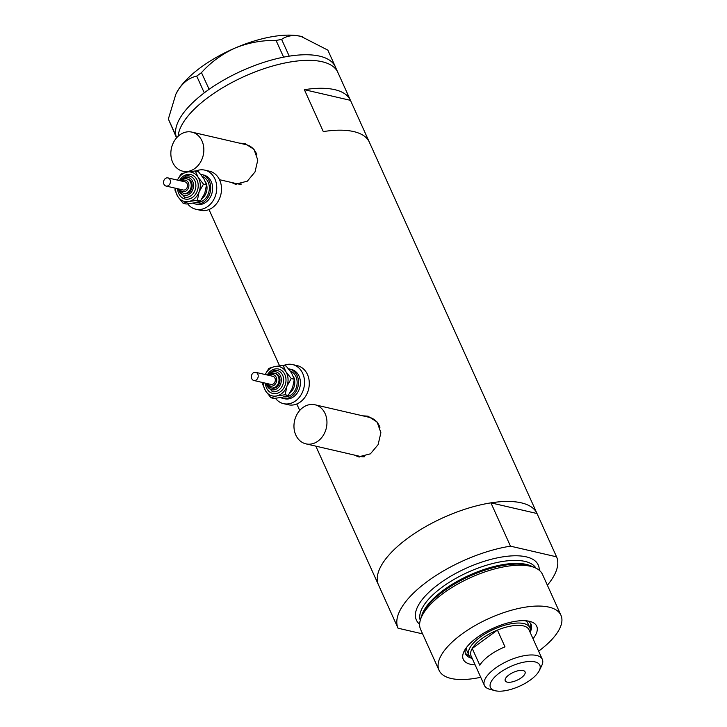 <?xml version="1.0" encoding="UTF-8"?>
<svg xmlns="http://www.w3.org/2000/svg" width="727" height="727" viewBox="0 0 727 727"><rect width="100%" height="100%" fill="white"/><g stroke="black" fill="none" stroke-linecap="round" stroke-linejoin="round"><path stroke-width="1.09" d="M179.778 134.904A20.065 16.294 -77 0 0 170.927 155.442A20.065 16.294 -77 0 0 182.822 171.208A20.065 16.294 -77 0 0 194.918 168.419A20.065 16.294 -77 0 0 203.769 147.881A20.065 16.294 -77 0 0 191.873 132.114A20.065 16.294 -77 0 0 179.778 134.904M219.499 179.696L237.193 183.786A20.065 16.294 -77 0 0 241.419 184.076M302.886 407.556A20.065 16.294 -77 0 0 294.035 428.094A20.065 16.294 -77 0 0 305.931 443.861A20.065 16.294 -77 0 0 318.026 441.08A20.065 16.294 -77 0 0 326.877 420.533A20.065 16.294 -77 0 0 314.982 404.775A20.065 16.294 -77 0 0 302.886 407.556M305.931 443.861L360.301 456.438A20.065 16.294 -77 0 0 364.527 456.729M231.35 182.432L235.394 184.231L247.316 181.177L255.004 171.972L257.785 160.085L253.996 149.335L244.817 143.51L239.619 143.164M245.653 143.728A20.901 16.966 -77 0 0 241.609 143.628M354.458 455.093L358.502 456.883L370.425 453.83L378.113 444.633L380.893 432.738L377.104 421.996L367.926 416.162L362.728 415.826M368.762 416.38A20.901 16.966 -77 0 0 364.718 416.28M279.541 365.763L210.885 213.72A86.931 34.723 -24.3 0 1 210.848 213.638L209.003 209.549M378.558 585.071A86.931 34.723 -24.3 0 1 378.522 584.99A86.931 34.723 -24.3 0 1 408.329 537.78A86.931 34.723 -24.3 0 1 536.98 513.444A86.931 34.723 -24.3 0 1 537.017 513.526L556.564 556.827A86.931 34.723 155.7 0 1 547.376 585.217M178.133 136.258A86.931 34.723 -24.3 0 1 209.158 96.664A86.931 34.723 -24.3 0 1 337.81 72.327A86.931 34.723 155.7 0 0 322.134 61.731A86.931 34.723 155.7 0 0 233.903 81.488A86.931 34.723 155.7 0 0 178.133 136.258M323.288 131.587A86.931 34.723 -24.3 0 1 369.343 142.174A86.931 34.723 -24.3 0 1 369.38 142.256L350.459 100.344A86.931 34.723 155.7 0 0 350.423 100.262A86.931 34.723 155.7 0 0 304.368 89.685L323.288 131.587M304.368 89.685L350.459 100.344M355.667 455.375A20.901 16.966 -77 0 0 359.274 457.038M379.948 427.303A20.065 16.294 -77 0 0 369.343 417.353L314.982 404.775M232.558 182.713A20.901 16.966 -77 0 0 236.166 184.376M256.84 154.642A20.065 16.294 -77 0 0 246.235 144.7L191.873 132.114M335.556 67.338L335.329 66.829A86.931 34.723 155.7 0 0 335.292 66.739A86.931 34.723 155.7 0 0 319.607 56.143A86.931 34.723 155.7 0 0 289.228 56.161A86.931 34.723 155.7 0 0 287.283 56.479L285.484 56.797A86.931 34.723 155.7 0 0 283.494 57.179A86.931 34.723 155.7 0 0 209.122 89.303A86.931 34.723 155.7 0 0 207.404 90.521L205.877 91.638A86.931 34.723 155.7 0 0 204.232 92.874A86.931 34.723 155.7 0 0 175.943 135.658A86.931 34.723 155.7 0 0 176.179 136.558L176.452 137.358A86.931 34.723 155.7 0 0 176.616 137.803L176.452 137.358M205.877 91.638L204.269 92.811L196.717 76.099L201.461 72.636L209.122 89.303M209.012 89.348L207.404 90.521M176.57 137.857L168.355 119.01L175.943 135.658M175.907 135.722L176.179 136.558M285.484 56.797L283.603 57.133L276.051 40.421L281.622 39.431L289.228 56.161M289.164 56.143L287.283 56.479M168.355 119.01L175.852 94.183L178.733 89.121C183.804 81.915 189.802 77.571 196.717 76.099M201.461 72.636C210.739 62.295 221.899 54.116 234.957 48.1C248.089 42.757 261.793 40.203 276.051 40.421M281.622 39.431C286.529 35.787 292.963 34.76 300.923 36.35L327.841 50.127L335.392 66.839M175.998 93.892A76.898 30.716 -24.3 0 1 176.116 93.656A76.898 30.716 -24.3 0 1 178.733 89.121A76.898 30.716 -24.3 0 1 234.957 48.1A76.898 30.716 -24.3 0 1 300.923 36.35A76.898 30.716 -24.3 0 1 302.287 36.695A76.898 30.716 -24.3 0 1 302.387 36.723M475.131 664.896A40.285 16.094 -24.3 0 1 464.071 651.328A40.285 16.094 -24.3 0 1 477.103 637.497A40.285 16.094 -24.3 0 1 530.174 621.485A40.285 16.094 -24.3 0 1 533.027 638.751M530.083 632.217A35.941 14.358 155.7 0 0 531.128 624.375A35.941 14.358 155.7 0 0 527.457 620.94M472.141 658.271A33.433 13.359 -24.3 0 1 468.906 655.163A33.433 13.359 -24.3 0 1 480.365 637.006A33.433 13.359 -24.3 0 1 529.847 627.646L527.956 623.457A33.433 13.359 155.7 0 0 525.439 620.74M530.101 628.319A35.941 14.358 155.7 0 0 530.592 623.439M420.442 619.74L421.333 616.887A64.767 25.872 -24.3 0 1 443.697 591.124A64.767 25.872 -24.3 0 1 532.6 566.651L535.326 567.869A66.866 26.708 155.7 0 0 443.543 593.141A66.866 26.708 155.7 0 0 420.442 619.74A66.866 26.708 155.7 0 0 420.615 629.455L439.063 670.321A66.866 26.708 155.7 0 0 480.729 677.291M538.625 651.156A66.866 26.708 155.7 0 0 560.953 615.278A66.866 26.708 155.7 0 0 461.99 633.999A66.866 26.708 155.7 0 0 439.063 670.321M510.472 546.159A86.931 34.723 155.7 0 0 427.876 581.082A86.931 34.723 155.7 0 0 398.032 628.201L378.485 584.908A86.931 34.723 155.7 0 1 408.329 537.78A86.931 34.723 155.7 0 1 490.925 502.857L510.472 546.159L556.564 556.827M422.614 633.889L398.032 628.201M490.925 502.857L537.017 513.526M560.953 615.278L542.506 574.421A66.866 26.708 155.7 0 0 535.326 567.869M465.453 648.929A35.941 14.358 155.7 0 0 465.607 653.955A35.941 14.358 155.7 0 0 472.177 658.362M465.262 652.937A35.941 14.358 155.7 0 0 469.242 655.799M466.634 647.284A33.433 13.359 155.7 0 0 467.007 650.974L468.906 655.163M499.749 672.757A27.081 10.814 155.7 0 0 494.869 690.65A27.081 10.814 155.7 0 0 530.537 679.881A27.081 10.814 155.7 0 0 539.298 670.585A27.081 10.814 155.7 0 0 529.12 661.488A27.081 10.814 155.7 0 0 499.749 672.757M494.869 690.65L489.598 689.214A31.761 12.686 -24.3 0 1 484.427 685.479A31.761 12.686 -24.3 0 1 495.314 668.231A31.761 12.686 -24.3 0 1 542.324 659.344A31.761 12.686 -24.3 0 1 541.706 665.687L539.298 670.585M521.323 677.755A10.869 4.344 155.7 0 0 525.048 671.848A10.869 4.344 155.7 0 0 508.964 674.892A10.869 4.344 155.7 0 0 505.238 680.79A10.869 4.344 155.7 0 0 521.323 677.755M542.324 659.344L528.956 629.727A31.761 12.686 155.7 0 0 497.422 630.1L504.992 646.866A31.761 12.686 155.7 0 0 489.516 655.381A31.761 12.686 155.7 0 0 479.811 665.232L472.241 648.475A31.761 12.686 155.7 0 0 471.06 655.872L484.427 685.479M481.946 638.624A31.761 12.686 155.7 0 0 472.241 648.475L497.422 630.1A31.761 12.686 155.7 0 0 481.946 638.624M529.847 627.646A33.433 13.359 -24.3 0 1 530.038 632.136M166.701 177.897A4.18 3.39 -77 0 0 163.566 181.95A4.18 3.39 -77 0 0 166.047 186.048A4.18 3.39 -77 0 0 167.274 186.057A4.18 3.39 -77 0 0 170.409 181.995A4.18 3.39 -77 0 0 167.937 177.906A4.18 3.39 -77 0 0 166.701 177.897M166.047 186.048L183.159 190.001A4.18 3.39 -77 0 0 184.385 190.011A4.18 3.39 -77 0 0 187.521 185.958A4.18 3.39 -77 0 0 185.04 181.859L167.937 177.906M183.349 193.482L184.304 193.7A7.524 6.107 -77 0 0 186.512 193.718A7.524 6.107 -77 0 0 192.155 186.412A7.524 6.107 -77 0 0 187.693 179.042L186.748 178.824A7.524 6.107 103 0 1 191.21 186.194A7.524 6.107 103 0 1 185.567 193.5A7.524 6.107 103 0 1 183.349 193.482L178.897 189.02M192.873 203.151A15.049 12.223 -77 0 0 194.963 203.887A15.049 12.223 -77 0 0 199.389 203.923A15.049 12.223 -77 0 0 210.676 189.311A15.049 12.223 -77 0 0 201.742 174.571A15.049 12.223 -77 0 0 200.77 174.398M194.963 203.887L196.863 204.332A15.049 12.223 -77 0 0 201.288 204.36A15.049 12.223 -77 0 0 212.575 189.747A15.049 12.223 -77 0 0 203.651 175.016L201.742 174.571M187.666 203.86A20.065 16.294 -77 0 0 195.736 209.212A20.065 16.294 -77 0 0 201.624 209.258A20.065 16.294 -77 0 0 216.682 189.774A20.065 16.294 -77 0 0 204.778 170.127A20.065 16.294 -77 0 0 198.88 170.091A20.065 16.294 -77 0 0 195.881 171.063M195.736 209.212L200.488 210.312A20.065 16.294 -77 0 0 206.377 210.357A20.065 16.294 -77 0 0 221.435 190.874A20.065 16.294 -77 0 0 209.53 171.227L204.778 170.127M175.525 188.238A15.049 12.223 -77 0 0 177.733 196.408A15.049 12.223 -77 0 0 188.929 201.497L197.371 200.307L199.098 191.91L203.469 184.122L198.071 177.215L195.318 170.936L198.371 171.636L203.769 178.542L206.523 184.822L204.796 193.228L200.434 201.015L194.636 202.824L186.185 204.014L183.131 203.306L188.929 201.497A15.049 12.223 -77 0 0 199.098 191.91A15.049 12.223 -77 0 0 198.071 177.215A15.049 12.223 -77 0 0 186.866 172.126A15.049 12.223 -77 0 0 177.406 180.096M175.162 188.157L174.98 190.12L177.733 196.408L183.131 203.306M195.318 170.936L186.866 172.126L181.068 173.935L177.379 180.087M203.469 184.122L206.523 184.822M197.371 200.307L200.434 201.015M254.495 372.333A4.18 3.39 -77 0 0 251.36 376.386A4.18 3.39 -77 0 0 253.841 380.485A4.18 3.39 -77 0 0 255.068 380.494A4.18 3.39 -77 0 0 258.203 376.432A4.18 3.39 -77 0 0 255.722 372.342A4.18 3.39 -77 0 0 254.495 372.333M253.841 380.485L270.944 384.438A4.18 3.39 -77 0 0 272.171 384.447A4.18 3.39 -77 0 0 275.315 380.394A4.18 3.39 -77 0 0 272.834 376.295L255.722 372.342M271.144 387.918L272.098 388.136A7.524 6.107 -77 0 0 274.306 388.154A7.524 6.107 -77 0 0 279.95 380.848A7.524 6.107 -77 0 0 275.488 373.478L274.533 373.26A7.524 6.107 103 0 1 278.995 380.63A7.524 6.107 103 0 1 273.352 387.927A7.524 6.107 103 0 1 271.144 387.918L266.691 383.456M280.667 397.587A15.049 12.223 -77 0 0 282.758 398.323A15.049 12.223 -77 0 0 287.174 398.351A15.049 12.223 -77 0 0 298.461 383.747A15.049 12.223 -77 0 0 289.537 369.007A15.049 12.223 -77 0 0 288.564 368.834M282.758 398.323L284.657 398.769A15.049 12.223 -77 0 0 289.073 398.796A15.049 12.223 -77 0 0 300.369 384.183A15.049 12.223 -77 0 0 291.436 369.452L289.537 369.007M275.451 398.296A20.065 16.294 -77 0 0 283.521 403.649A20.065 16.294 -77 0 0 289.419 403.694A20.065 16.294 -77 0 0 304.468 384.21A20.065 16.294 -77 0 0 292.572 364.563A20.065 16.294 -77 0 0 286.674 364.527A20.065 16.294 -77 0 0 283.666 365.499M283.521 403.649L288.274 404.748A20.065 16.294 -77 0 0 294.171 404.794A20.065 16.294 -77 0 0 309.22 385.31A20.065 16.294 -77 0 0 297.325 365.663L292.572 364.563M263.31 382.675A15.049 12.223 -77 0 0 265.528 390.844A15.049 12.223 -77 0 0 276.723 395.933L285.166 394.743L286.892 386.337L291.254 378.549L285.856 371.651L283.103 365.363L286.165 366.072L291.563 372.969L294.317 379.258L292.59 387.664L288.219 395.452L282.421 397.251L273.979 398.451L270.926 397.742L276.723 395.933A15.049 12.223 -77 0 0 286.892 386.337A15.049 12.223 -77 0 0 285.856 371.651A15.049 12.223 -77 0 0 274.661 366.562A15.049 12.223 -77 0 0 265.201 374.532M262.956 382.593L262.774 384.556L265.528 390.844L270.926 397.742M283.103 365.363L274.661 366.562L268.863 368.371L265.173 374.523M291.254 378.549L294.317 379.258M285.166 394.743L288.219 395.452M421.615 616.033A63.531 25.372 -24.3 0 1 443.797 589.942A63.531 25.372 -24.3 0 1 531.773 566.297M419.633 624.22A66.866 26.708 -24.3 0 1 439.281 583.717A66.866 26.708 -24.3 0 1 504.965 556.546A66.866 26.708 -24.3 0 1 539.225 570.232M535.935 568.15A63.531 25.372 155.7 0 0 442.443 586.953A63.531 25.372 155.7 0 0 420.251 620.385M179.914 189.256A5.852 4.753 -77 0 0 184.494 191.646A5.852 4.753 -77 0 0 188.893 184.922A5.852 4.753 -77 0 0 183.695 180.223A5.852 4.753 -77 0 0 181.805 181.114M179.487 180.578A12.541 10.178 103 0 1 187.039 174.571A12.541 10.178 103 0 1 198.18 184.649A12.541 10.178 103 0 1 188.756 199.053A12.541 10.178 103 0 1 177.606 188.72M186.203 175.989A10.869 8.824 103 0 1 189.402 176.007A10.869 8.824 103 0 1 195.845 186.648A10.869 8.824 103 0 1 187.693 197.199A10.869 8.824 103 0 1 184.504 197.181L177.788 188.766M178.578 188.947A9.197 7.47 -77 0 0 186.63 195.345A9.197 7.47 -77 0 0 193.536 184.785A9.197 7.47 -77 0 0 185.367 177.397A9.197 7.47 -77 0 0 180.46 180.805M202.406 176.507A13.377 10.86 103 0 1 209.24 189.965A13.377 10.86 103 0 1 199.271 202.288A13.377 10.86 103 0 1 196.299 202.433M202.088 198.58A11.705 9.506 -77 0 0 205.523 181.914M184.531 178.806A7.524 6.107 103 0 1 186.748 178.824L184.304 178.806L180.778 180.878M267.709 383.692A5.852 4.753 -77 0 0 272.289 386.082A5.852 4.753 -77 0 0 276.687 379.358A5.852 4.753 -77 0 0 271.489 374.659A5.852 4.753 -77 0 0 269.59 375.55M267.282 375.014A12.541 10.178 103 0 1 274.833 369.007A12.541 10.178 103 0 1 285.965 379.085A12.541 10.178 103 0 1 276.551 393.489A12.541 10.178 103 0 1 265.391 383.156M273.997 370.425A10.869 8.824 103 0 1 277.187 370.443A10.869 8.824 103 0 1 283.639 381.084A10.869 8.824 103 0 1 275.488 391.635A10.869 8.824 103 0 1 272.289 391.617L265.573 383.202M266.364 383.383A9.197 7.47 -77 0 0 274.415 389.781A9.197 7.47 -77 0 0 281.331 379.221A9.197 7.47 -77 0 0 273.161 371.833A9.197 7.47 -77 0 0 268.254 375.241M290.191 370.943A13.377 10.86 103 0 1 297.025 384.392A13.377 10.86 103 0 1 287.065 396.724A13.377 10.86 103 0 1 284.093 396.86M289.882 393.016A11.705 9.506 -77 0 0 293.317 376.35M272.325 373.242A7.524 6.107 103 0 1 274.533 373.26L272.098 373.242L268.572 375.314M182.822 171.208L186.839 172.135M378.522 584.99L315.836 446.151M299.724 410.464L296.789 403.976M536.98 513.444L369.343 142.174M350.423 100.262L335.292 66.739M176.116 93.656L175.852 94.183M179.669 180.623L185.976 175.979L189.402 176.007M267.463 375.05L273.77 370.416L277.187 370.443"/></g></svg>
